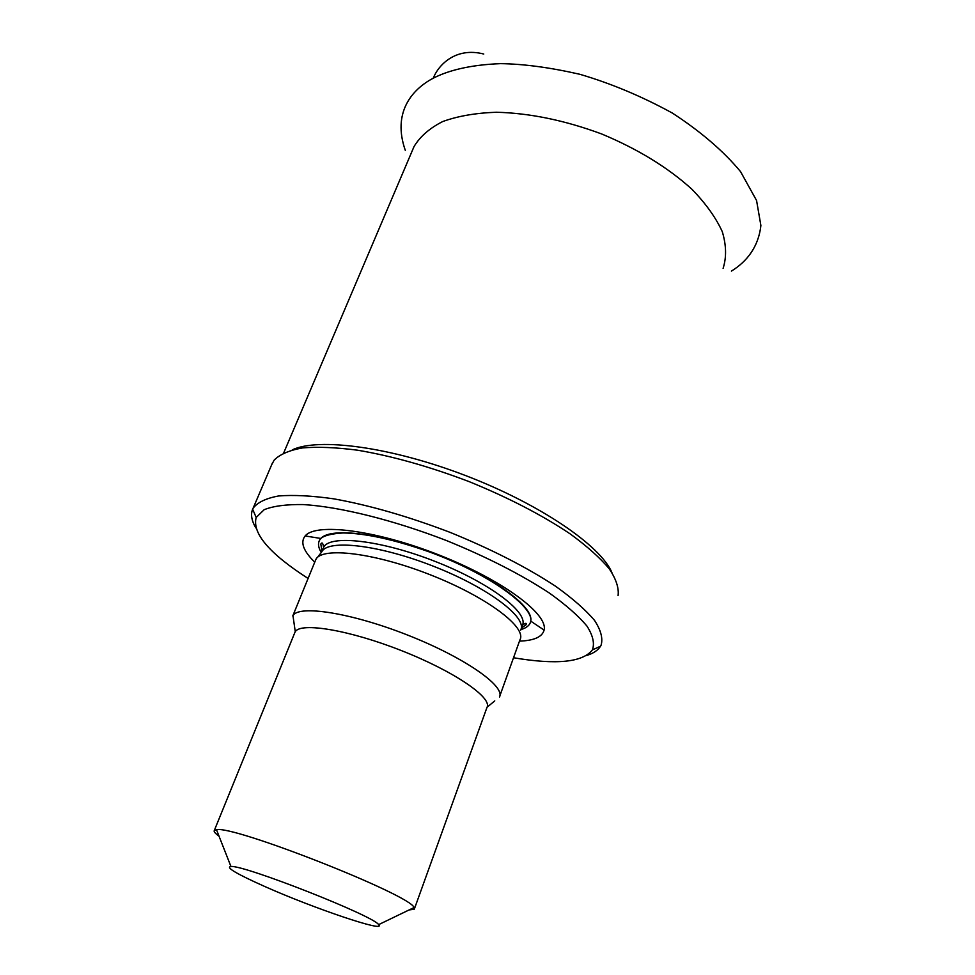 <?xml version="1.0" encoding="UTF-8"?>
<svg xmlns="http://www.w3.org/2000/svg" width="975" height="975" viewBox="0 0 975 975"><rect width="100%" height="100%" fill="white"/><g stroke="black" fill="none" stroke-linecap="round" stroke-linejoin="round"><path stroke-width="1.46" d="M433.253 78.195C411.682 89.529 392.182 112.856 405.308 150.369C392.182 112.856 411.682 89.529 433.253 78.195C447.574 70.809 469.109 64.838 500.626 63.643C523.599 63.948 549.997 67.482 579.796 74.271C611.081 83.46 641.94 96.391 672.372 113.076C700.745 131.552 723.462 151.064 740.549 171.624L756.563 200.497L760.878 225.457C758.513 247.26 746.411 261.909 731.408 271.087C746.411 261.909 758.513 247.26 760.878 225.457L756.563 200.497L740.549 171.624C723.462 151.064 700.745 131.552 672.372 113.076C641.94 96.391 611.081 83.46 579.796 74.271C549.997 67.482 523.599 63.948 500.626 63.643C469.109 64.838 447.574 70.809 433.253 78.195C438.287 65.24 455.41 46.739 483.771 54.027C455.41 46.739 438.287 65.24 433.253 78.195M294.621 633.068L295.267 631.69C300.848 622.013 349.489 630.069 401.468 650.618C453.509 671.044 492.168 697.369 487.073 707.241L494.776 700.891M219.009 836.136C215.158 833.406 213.586 831.529 214.305 830.493L216.499 829.737C233.001 824.972 411.218 895.184 414.046 907.554L414.265 909.261L409.11 909.931M265.054 886.628C236.657 873.966 225.286 867.25 230.941 866.483C244.189 864.886 374.449 916.195 378.605 924.653C387.124 933.197 313.572 908.261 265.054 886.628M412.62 149.906L414.022 146.591C420.03 136.561 429.585 128.213 442.711 121.546C457.775 116.086 475.642 112.99 496.312 112.247C529.717 113.088 564.854 120.339 601.746 134.002C637.967 149.138 668.046 167.578 692.006 189.333C705.876 203.678 715.967 217.791 722.292 231.684C726.338 245.103 726.619 257.327 723.109 268.344M292.293 449.841C318.569 437.385 390.963 446.928 465.294 475.459C539.663 503.892 600.527 545.488 611.91 572.532M519.76 601.453L519.041 601.331M271.672 464.783L274.182 460.09C279.91 454.338 289.38 450.279 302.567 447.915C317.826 446.648 336.143 447.403 357.52 450.194C392.194 456.032 429.402 466.513 469.17 481.638C508.487 497.664 542.222 515.129 570.375 534.032C587.06 546.244 599.991 557.798 609.18 568.693C616.066 578.967 619.04 587.925 618.089 595.554M527.463 610.374L526.732 610.265M255.864 527.95C251.587 520.723 250.514 514.471 252.647 509.206L253.122 508.194C257.558 502.357 266.065 498.274 278.655 495.958C293.548 494.788 311.89 495.739 333.682 498.822C369.33 505.208 408.05 516.36 449.828 532.265C491.156 549.083 526.378 567.06 555.506 586.194C572.617 598.443 585.622 609.838 594.518 620.38C600.917 630.179 603.098 638.467 601.075 645.255L600.527 646.23C598.004 650.313 593.385 653.396 586.682 655.468M308.1 578.455C269.307 553.544 252.013 533.215 256.181 517.469L264.164 509.706C273.293 506.025 286.309 504.319 303.201 504.562C339.885 506.768 393.193 519.931 446.428 540.54C486.842 557.005 521.211 574.531 549.522 593.141C566.109 605.048 578.614 616.066 587.048 626.218C592.995 635.627 594.774 643.524 592.386 649.911C582.648 662.366 556.359 664.974 513.52 657.747M314.754 562.173C303.322 550.997 300.117 542.258 305.151 535.957C315.924 522.563 376.106 530.107 439.018 554.982C502.015 579.698 548.389 614.128 544.099 630.082C542.319 636.919 534.117 640.612 519.48 641.136M323.03 548.718L321.75 551.862C327.734 538.956 379.348 544.842 433.875 566.414C488.487 587.827 527.743 617.736 520.662 630.179M315.303 560.82L315.851 559.492C321.762 546.524 374.644 552.776 430.694 574.957C486.842 596.98 527.195 627.437 519.931 639.88M294.267 624.707L292.963 615.627C298.862 604.683 351.427 612.861 407.684 635.103C464.015 657.211 505.428 686.047 499.505 696.991M321.275 552.484C317.765 546.683 317.618 542.015 320.836 538.456C330.854 526.793 383.663 533.532 438.397 555.177C493.216 576.688 534.032 606.828 530.753 621.148C529.998 625.085 526.719 627.9 520.918 629.582M321.982 551.302L320.824 544.026C322.116 541.917 323.018 543.051 323.554 547.45C329.355 534.324 381.079 540.028 435.703 561.649C490.413 583.099 529.596 613.202 522.247 625.718L521.211 628.595M414.472 908.676L486.891 707.643M214.305 830.493L295.035 632.068M378.605 924.653L414.046 907.554M230.941 866.483L216.499 829.737M283.725 452.863L414.022 146.591M253.122 508.194L272.61 462.577M592.386 649.911L600.527 646.23M256.181 517.469L252.647 509.206M544.099 630.082L530.753 621.148C533.678 607.133 490.315 574.275 429.512 551.984C394.509 539.626 365.71 533.276 343.078 532.959C331.707 533.654 324.297 535.494 320.836 538.456L305.151 535.957M521.381 628.119L526 624.841C526.829 622.769 525.671 622.854 522.527 625.085M321.774 551.826L317.387 557.505M499.87 695.845L519.907 639.941M292.768 615.956L315.815 559.553M295.267 631.69L292.963 615.627"/></g></svg>
